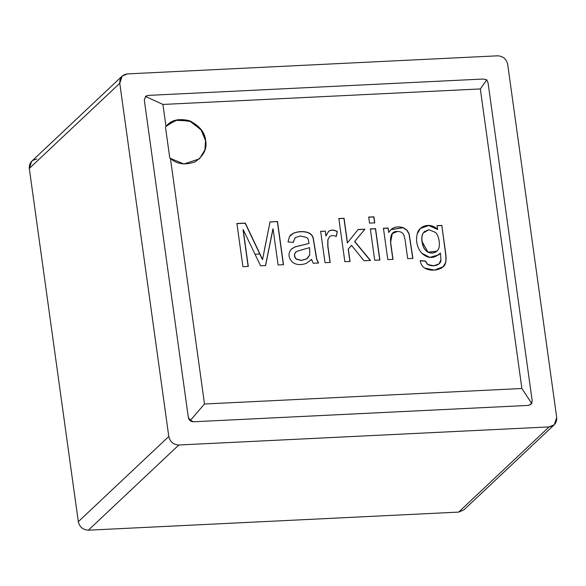 <?xml version="1.0" encoding="UTF-8"?>
<svg xmlns="http://www.w3.org/2000/svg" width="586" height="586" viewBox="0 0 586 586"><rect width="100%" height="100%" fill="white"/><g stroke="black" fill="none" stroke-linecap="round" stroke-linejoin="round"><path stroke-width="0.88" d="M167.589 124.781L177.631 119.793L191.043 121.551L201.474 130.334L205.679 140.618L201.54 130.099L190.977 121.331L177.565 119.698L167.633 124.745L165.999 126.488C170.709 120.159 178.481 118.218 189.315 120.672C199.46 125.69 204.917 132.341 205.679 140.618C207.21 148.866 203.664 155.949 195.035 161.89C185.022 165.362 176.818 164.205 170.431 158.418L204.507 404.003L521.892 388.496L480.322 88.94L162.937 104.447L165.999 126.488L162.937 104.447L145.562 96.478L144.303 100.081L188.348 417.518L190.487 420.235L204.507 404.003L170.431 158.418L169.786 158.117L165.479 127.089L169.786 158.117L183.938 164.007L199.489 158.806L205.041 149.796L205.679 140.618L204.946 149.789L199.562 158.74L204.946 149.789L205.54 140.75L201.035 129.711L189.468 120.906L175.456 120.306L165.992 126.459M393.008 259.356L387.793 259.613L383.442 228.269L388.144 228.042L388.767 232.495C391.807 227.375 396.605 225.757 403.161 227.624L407.043 230.13L409.204 233.99L412.903 258.382L407.688 258.638L405.043 239.549L403.769 234.715C402.509 232.532 400.392 231.448 397.411 231.47C392.364 231.162 390.1 234.744 390.628 242.223L393.008 259.356L390.628 242.223L392.327 233.543L397.411 231.47C400.392 231.448 402.509 232.532 403.769 234.715L405.043 239.549L407.688 258.638L412.903 258.382L409.204 233.99L407.043 230.13L403.161 227.624L390.913 229.573L388.767 232.495L388.144 228.042L383.442 228.269L387.793 259.613L393.008 259.356M374.762 222.878L369.539 223.134L368.704 217.062L373.919 216.813L374.762 222.878L373.919 216.813L368.704 217.062L369.539 223.134L374.762 222.878M328.665 231.324L325.875 235.982L325.355 231.111L320.513 231.47L325.355 231.111L320.652 231.338L325.003 262.682L330.189 262.425L325.003 262.682L320.652 231.338L325.355 231.111L326.014 235.85L328.665 231.324C331.119 229.609 334.02 229.683 337.375 231.536L336.232 236.48C333.544 235.162 331.288 235.257 329.457 236.788L327.933 239.784L327.911 246.039L330.189 262.425L327.911 246.039L327.933 239.784L329.515 236.729L327.794 239.916L327.772 246.164L330.05 262.557L327.772 246.164L327.794 239.916L329.449 236.795C331.288 235.257 333.544 235.162 336.232 236.48L337.375 231.536C334.02 229.683 331.119 229.609 328.665 231.324L328.49 231.477M248.288 266.425L242.904 266.689L236.912 223.5L245.3 223.09L262.594 259.473L245.3 223.09L236.912 223.5L242.904 266.689L248.288 266.425L243.183 229.624L248.288 266.425M263.898 252.434L270.021 221.889L277.508 221.523L283.499 264.704L278.086 264.967L273.061 228.774L265.583 265.583L260.594 265.824L243.183 229.624L260.594 265.824L265.583 265.583L273.061 228.774L278.086 264.967L283.499 264.704L277.508 221.523L270.021 221.889L262.594 259.473M291.806 248.698C287.807 253.233 288.1 257.811 292.685 262.433C296.538 265.019 301.153 265.297 306.529 263.26L311.554 259.371L313.21 263.253L311.554 259.371L306.529 263.26C301.153 265.297 296.538 265.019 292.685 262.433C288.1 257.811 287.807 253.233 291.806 248.698L295.337 246.757L309.005 243.461C308.654 240.055 307.899 238.077 306.727 237.52L300.493 235.997L295.234 237.586L293.271 242.377L287.99 241.937L289.535 236.451L293.718 233.06C298.355 231.411 302.837 231.14 307.167 232.261C310.412 233.272 312.441 235.169 313.232 237.953L316.799 259.312L318.594 262.989L313.21 263.253L318.594 262.989L316.799 259.312L313.232 237.953C312.441 235.169 310.412 233.272 307.167 232.261C302.837 231.14 298.355 231.411 293.718 233.06L290.766 234.957L289.535 236.451L287.99 241.937L293.271 242.377L295.234 237.586L300.493 235.997L306.727 237.52C307.899 238.077 308.654 240.055 309.005 243.461L295.337 246.757L291.242 249.204M350.062 261.451L344.846 261.708L338.847 218.527L344.07 218.27L347.476 242.824L358.156 229.507L364.961 229.177L354.728 241.425L370.499 260.455L364.038 260.77L351.475 245.322L348.34 249.065L350.062 261.451L348.34 249.065L351.475 245.322L364.038 260.77L370.499 260.455L354.728 241.425L364.961 229.177L358.156 229.507L347.476 242.824L344.07 218.27L338.847 218.527L344.846 261.708L350.062 261.451M379.911 259.994L374.696 260.25L370.345 228.914L375.56 228.657L379.911 259.994L375.56 228.657L370.345 228.914L374.696 260.25L379.911 259.994M441.807 225.42L445.565 252.5C446.246 257.364 446.232 260.836 445.528 262.924C444.43 269.626 431.552 272.402 424.667 268.058C422.154 266.484 420.704 264 420.323 260.594L425.517 261.041L427.802 264.513C433.215 267.502 441.375 264.923 440.95 259.766L440.408 252.962C434.299 258.88 428.102 258.983 421.81 253.262C417.115 247.695 415.584 241.234 417.21 233.887C418.88 225.478 430.798 222.057 437.639 229.5L437.105 225.647L441.807 225.42L445.426 252.632C446.107 257.496 446.093 260.968 445.389 263.055L442.965 266.886L445.389 263.055C446.093 260.968 446.107 257.496 445.426 252.632L441.807 225.42L437.105 225.647L437.639 229.5L428.805 225.39L420.418 228.394L417.21 233.887C415.584 241.234 417.115 247.695 421.81 253.262L429.904 257.371L438.841 254.807L440.408 252.962L440.95 259.766L439.009 263.876L433.845 265.751L427.802 264.513L425.517 261.041L420.323 260.594C420.704 264 422.154 266.484 424.667 268.058L434.387 270.095L443.038 266.82L445.528 262.924C446.232 260.836 446.246 257.364 445.565 252.5L441.807 225.42M122.196 76.055L31.725 161.245L29.3 168.468L119.778 83.278L29.3 168.468L78.312 521.679L168.79 436.482L119.778 83.278L122.196 76.055L127.352 73.902L497.631 55.817C503.03 56.124 506.377 58.959 507.688 64.321L556.7 417.532L554.275 424.755L549.126 426.901L178.847 444.994L88.369 530.183L458.648 512.098L549.126 426.901L458.648 512.098L463.804 509.945L554.275 424.755M466.258 504.927L458.648 512.098L88.369 530.183L178.847 444.994C173.449 444.686 170.101 441.844 168.79 436.482L78.312 521.679C79.623 527.041 82.97 529.876 88.369 530.183C82.97 529.876 79.623 527.041 78.312 521.679L29.3 168.468C29.11 163.047 31.637 159.927 36.874 159.099M255.013 254.221L259.854 253.987L255.013 254.221M178.847 444.994L549.126 426.901C554.363 426.073 556.89 422.953 556.7 417.532L507.688 64.321C506.377 58.959 503.03 56.124 497.631 55.817L127.352 73.902C122.115 74.73 119.588 77.857 119.778 83.278L168.79 436.482C170.101 441.844 173.449 444.686 178.847 444.994M531.736 403.564L532.176 400.721L488.131 83.285L486.805 79.806L480.322 88.94L521.892 388.496L531.736 403.564L521.892 388.496L204.507 404.003L190.487 420.235L193.373 421.774L190.487 420.235L188.348 417.518C189 420.206 190.677 421.62 193.373 421.774L528.389 405.409L531.736 403.564L528.389 405.409L531.092 404.208L528.389 405.409L193.373 421.774C190.677 421.62 189 420.206 188.348 417.518L144.303 100.081L145.562 96.478L148.09 95.401L483.098 79.029L486.805 79.806L488.131 83.285L532.176 400.721L531.29 404.025M144.303 100.081L145.687 96.316L144.303 100.081M145.562 96.478L162.937 104.447L480.322 88.94L486.805 79.806L483.098 79.029L148.09 95.401L145.782 96.214M236.773 223.632L245.3 223.09L262.455 259.605L245.16 223.222L236.773 223.632M269.882 222.013L277.508 221.523L283.36 264.835L277.368 221.655L275.977 221.72M272.922 228.906L265.443 265.714L272.922 228.906M243.044 229.756L248.149 266.557L243.044 229.756M311.415 259.503L310.324 260.616L311.415 259.503M291.308 249.138L295.197 246.889L309.005 243.461L295.197 246.889L291.308 249.138M295.095 237.718L293.132 242.501L295.095 237.718M290.693 235.023L293.579 233.191C298.215 231.543 302.698 231.272 307.027 232.386C310.272 233.396 312.301 235.301 313.092 238.084L316.66 259.444L318.454 263.121L316.66 259.444L313.092 238.084C312.301 235.301 310.272 233.396 307.027 232.386C302.698 231.272 298.215 231.543 293.579 233.191L290.693 235.023M306.654 258.895L301.416 260.484L296.575 259.298C294.568 257.664 294.004 255.657 294.883 253.277L295.791 252.061L294.883 253.277C294.004 255.657 294.568 257.664 296.575 259.298L296.714 259.166C294.707 257.532 294.143 255.525 295.022 253.145L296.853 251.313L309.613 247.622L309.738 254.91L307.826 257.943L306.793 258.763L301.556 260.352L296.575 259.298L301.416 260.484L306.654 258.895L307.753 258.008M296.714 259.166L301.556 260.352L306.793 258.763L309.738 254.91L309.613 247.622L296.853 251.313L295.022 253.145C294.143 255.525 294.707 257.532 296.714 259.166M328.424 231.543L328.526 231.455C330.98 229.741 333.881 229.807 337.236 231.668L336.093 236.612L337.236 231.668C333.881 229.807 330.98 229.741 328.526 231.455L328.424 231.543M338.708 218.651L344.07 218.27L347.337 242.956L343.931 218.402L338.708 218.651M358.017 229.639L364.961 229.177L354.589 241.557L370.359 260.587L354.589 241.557L364.822 229.302L358.017 229.639M351.336 245.453L348.201 249.197L349.923 261.583L348.201 249.197L351.336 245.453M368.565 217.194L373.919 216.813L374.622 223.01L373.78 216.945L368.565 217.194M370.206 229.038L375.56 228.657L379.772 260.125L375.421 228.789L370.206 229.038M383.303 228.401L388.144 228.042L388.767 232.495L388.005 228.174L383.303 228.401M390.847 229.639L403.022 227.756L406.904 230.261L409.065 234.122L412.764 258.514L409.065 234.122L406.904 230.261L403.022 227.756L390.847 229.639M392.254 233.609L390.488 242.348L392.869 259.488L390.488 242.348L392.254 233.609M420.184 260.726L425.517 261.041L427.663 264.645L433.706 265.883L438.943 263.942L433.779 265.876L427.663 264.645L425.377 261.173L420.184 260.726M440.269 253.086L438.775 254.873L440.269 253.086M420.345 228.459L428.725 225.522L437.639 229.5L428.725 225.522L420.345 228.459M421.971 241.74L427.927 252.317L436.775 251.262L427.978 252.339L422.11 241.608C421.576 237.813 421.993 234.913 423.356 232.92L424.528 231.536L428.908 229.727L435.413 232.364C439.346 235.638 440.672 246.743 437.91 249.951L436.841 251.196L428.066 252.185L421.971 241.74C421.437 237.938 421.854 235.045 423.217 233.052C421.854 235.045 421.437 237.938 421.971 241.74M436.966 225.778L441.668 225.551L436.966 225.778M422.11 241.608C423.195 254.009 433.918 255.621 437.91 249.951C440.672 246.743 439.346 235.638 435.413 232.364L428.908 229.727L423.356 232.92C421.993 234.913 421.576 237.813 422.11 241.608"/></g></svg>
